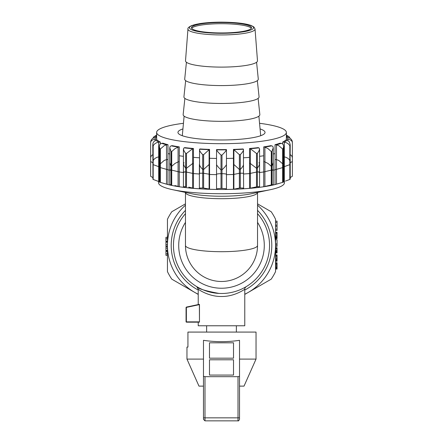 <?xml version="1.0" encoding="UTF-8"?>
<svg xmlns="http://www.w3.org/2000/svg" width="443" height="443" viewBox="0 0 443 443"><rect width="100%" height="100%" fill="white"/><g stroke="black" fill="none" stroke-linecap="round" stroke-linejoin="round"><path stroke-width="0.66" d="M159.303 181.624L158.683 181.436L158.683 156.938L157.52 157.16C155.094 158.079 153.649 159.303 153.173 160.82C153.649 159.303 155.094 158.079 157.52 157.16L158.683 156.938A4.53 4.308 122.9 0 1 158.86 156.927L159.303 156.905L158.86 156.927A4.53 4.308 122.9 0 0 158.683 156.938L158.683 181.436L157.52 181.076L159.303 181.624M199.538 188.53L199.976 188.818A64.861 11.263 0 0 1 193.458 188.347L192.611 188.031L192.611 163.533L186.486 168.257L192.611 163.533A4.53 2.232 95.7 0 1 192.705 163.5L193.458 163.279L193.458 188.347A64.861 11.263 0 0 0 199.976 188.818L199.538 188.53C199.051 188.109 200.103 187.937 202.695 188.031A70.863 12.304 0 0 0 203.625 188.076L209.113 188.978L209.113 164.48L203.625 169.464L209.113 164.48A4.53 1.152 92.7 0 1 209.157 164.442L209.55 164.192L209.55 189.261A64.861 11.263 0 0 0 216.544 189.421L216.544 189.15C216.754 188.729 218.249 188.502 221.018 188.469A70.863 12.304 0 0 0 221.5 188.469A70.863 12.304 0 0 0 221.982 188.469C224.751 188.502 226.246 188.729 226.456 189.15L226.456 164.646C225.886 165.843 224.396 167.581 221.982 169.863C224.396 167.581 225.886 165.843 226.456 164.646L226.456 189.421A64.861 11.263 0 0 0 233.45 189.261L233.45 164.192L233.843 164.442A4.53 1.152 -92.7 0 1 233.887 164.48A4.53 1.152 -92.7 0 0 233.843 164.442L233.45 164.192L233.45 189.261L239.375 188.076A70.863 12.304 0 0 0 240.305 188.031C242.897 187.937 243.949 188.109 243.462 188.53L243.024 188.818A64.861 11.263 0 0 0 249.542 188.347L249.542 163.279L250.295 163.5A4.53 2.232 -95.7 0 1 250.389 163.533A4.53 2.232 -95.7 0 0 250.295 163.5L249.542 163.279L249.542 188.347L256.514 186.863A70.863 12.304 0 0 0 257.35 186.78C259.581 186.581 260.124 186.713 258.972 187.173L258.125 187.489A64.861 11.263 0 0 0 263.723 186.741L263.723 161.667L264.792 161.856A4.53 3.156 -99.9 0 1 264.92 161.883A4.53 3.156 -99.9 0 0 264.792 161.856L263.723 161.667L263.723 186.741L271.266 184.925A70.863 12.304 0 0 0 271.947 184.809C273.674 184.515 273.663 184.637 271.924 185.163L270.734 185.523A64.861 11.263 0 0 0 275.031 184.554L275.031 159.48L276.332 159.613A4.53 3.865 -106.7 0 1 276.493 159.63A4.53 3.865 -106.7 0 0 276.332 159.613L275.031 159.48L275.031 184.554A64.861 11.263 0 0 1 270.734 185.523L271.924 185.163C273.663 184.637 273.674 184.515 271.947 184.809C273.674 184.515 273.663 184.637 271.924 185.163C273.663 184.637 273.674 184.515 271.947 184.809L271.947 166.197L273.248 162.609L271.947 166.197A70.863 12.304 0 0 1 271.266 166.319L268.104 163.5L264.92 161.883L268.104 163.5L271.266 166.319A70.863 12.304 0 0 0 271.947 166.197L271.947 184.809A70.863 12.304 0 0 1 271.266 184.925L271.266 166.319L271.266 184.925L263.723 186.741A64.861 11.263 0 0 1 258.125 187.489L258.972 187.173C260.124 186.713 259.581 186.581 257.35 186.78L257.35 168.174L258.978 165.743L259.576 163.738L258.978 165.743L257.35 168.174A70.863 12.304 0 0 1 256.514 168.257L250.389 163.533L256.514 168.257A70.863 12.304 0 0 0 257.35 168.174L257.35 186.78A70.863 12.304 0 0 1 256.514 186.863L256.514 168.257L256.514 186.863L249.542 188.347A64.861 11.263 0 0 1 243.024 188.818L243.462 188.53C243.949 188.109 242.897 187.937 240.305 188.031L240.305 169.42C242.642 167.033 243.694 165.239 243.462 164.032L243.617 188.347L243.462 164.032C243.694 165.239 242.642 167.033 240.305 169.42A70.863 12.304 0 0 1 239.375 169.464L233.887 164.48L239.375 169.464A70.863 12.304 0 0 0 240.305 169.42L240.305 188.031A70.863 12.304 0 0 1 239.375 188.076L239.375 169.464L239.375 188.076L233.45 189.261A64.861 11.263 0 0 1 226.456 189.421L226.456 189.15C226.246 188.729 224.751 188.502 221.982 188.469L221.982 169.863A70.863 12.304 0 0 1 221.018 169.863C218.604 167.581 217.114 165.843 216.544 164.646L216.544 189.15C216.754 188.729 218.249 188.502 221.018 188.469A70.863 12.304 0 0 0 221.5 188.469A70.863 12.304 0 0 0 221.982 188.469L221.982 169.863A70.863 12.304 0 0 1 221.018 169.863C218.604 167.581 217.114 165.843 216.544 164.646L216.544 189.421A64.861 11.263 0 0 1 209.55 189.261L209.113 188.978L209.113 164.48A4.53 1.152 92.7 0 1 209.157 164.442L209.55 164.192L209.55 189.261L203.625 188.076L203.625 169.464A70.863 12.304 0 0 1 202.695 169.42C200.358 167.033 199.306 165.239 199.538 164.032L199.383 164.431L199.538 164.032C199.306 165.239 200.358 167.033 202.695 169.42A70.863 12.304 0 0 0 203.625 169.464L203.625 188.076A70.863 12.304 0 0 1 202.695 188.031L202.695 169.42L202.695 188.031C200.103 187.937 199.051 188.109 199.538 188.53M292.363 176.248A70.863 12.304 0 0 0 292.363 176.164A70.863 12.304 0 0 1 292.363 176.248L292.347 157.343L291.749 155.886L290.22 154.607L291.749 155.886L292.363 157.642A70.863 12.304 0 0 0 292.363 157.558L292.363 176.164L292.363 157.558A70.863 12.304 0 0 1 292.363 157.642L292.363 176.27L290.22 177.588L292.363 176.248M221.5 189.488A64.672 11.23 0 0 0 276.958 184.033L282.628 182.389A70.863 12.304 0 0 0 283.11 182.245L283.697 182.045L283.11 182.245L283.11 163.639L283.697 161.119L283.11 163.639A70.863 12.304 0 0 1 282.628 163.783L278.741 160.405L276.493 159.63L278.741 160.405L282.628 163.783A70.863 12.304 0 0 0 283.11 163.639L283.11 182.245A70.863 12.304 0 0 1 282.628 182.389L282.628 163.783L282.628 182.389L276.958 184.033A64.672 11.23 0 0 1 221.5 189.488A64.672 11.23 0 0 1 166.042 184.033A64.672 11.23 0 0 0 221.5 189.488M188.712 187.151L192.611 188.031L192.611 163.533A4.53 2.232 95.7 0 1 192.705 163.5L193.458 163.279L193.458 188.347L188.712 187.151M185.65 186.78A70.863 12.304 0 0 0 186.486 186.863L186.486 168.257A70.863 12.304 0 0 1 185.65 168.174L184.022 165.743L183.435 163.539L184.028 162.675L183.424 163.694L183.424 186.819L184.028 187.173C182.876 186.713 183.419 186.581 185.65 186.78A70.863 12.304 0 0 0 186.486 186.863L186.486 168.257A70.863 12.304 0 0 1 185.65 168.174L184.022 165.743L183.424 163.738L183.424 186.819L184.875 187.489A64.861 11.263 0 0 1 179.277 186.741L178.08 186.381L178.08 161.883L174.896 163.5L171.734 166.319L174.896 163.5L178.08 161.883A4.53 3.156 99.9 0 1 178.208 161.856L179.277 161.667L179.277 186.741A64.861 11.263 0 0 0 184.875 187.489L184.028 187.173C182.876 186.713 183.419 186.581 185.65 186.78L185.65 168.174L185.65 186.78M174.896 185.567L178.08 186.381L178.08 161.883A4.53 3.156 99.9 0 1 178.208 161.856L179.277 161.667L179.277 186.741L174.896 185.567M171.053 184.809A70.863 12.304 0 0 0 171.734 184.925L171.734 166.319A70.863 12.304 0 0 1 171.053 166.197L169.752 162.609L169.752 184.67L169.752 162.609L171.053 166.197A70.863 12.304 0 0 0 171.734 166.319L171.734 184.925A70.863 12.304 0 0 1 171.053 184.809L171.053 166.197L171.053 184.809C169.326 184.515 169.337 184.637 171.076 185.163C169.337 184.637 169.326 184.515 171.053 184.809C169.326 184.515 169.337 184.637 171.076 185.163L172.266 185.523A64.861 11.263 0 0 1 167.969 184.554L167.969 159.48L166.668 159.613A4.53 3.865 106.7 0 0 166.507 159.63L164.259 160.405L160.372 163.783L164.259 160.405L166.507 159.63A4.53 3.865 106.7 0 1 166.668 159.613L167.969 159.48L167.969 184.554A64.861 11.263 0 0 0 172.266 185.523L171.076 185.163C169.337 184.637 169.326 184.515 171.053 184.809M164.259 183.491L166.507 184.133L166.507 159.63L166.507 184.133L160.372 182.389L164.259 183.491M159.89 182.245A70.863 12.304 0 0 0 160.372 182.389L160.372 163.783A70.863 12.304 0 0 1 159.89 163.639L159.303 161.119L159.303 182.045L159.89 182.245A70.863 12.304 0 0 0 160.372 182.389L160.372 163.783A70.863 12.304 0 0 1 159.89 163.639L159.303 161.119L159.303 182.045L159.89 182.245L159.89 163.639L159.89 182.245M153.173 179.432L157.52 181.076L153.173 179.432L153.173 160.82A70.863 12.304 0 0 1 152.929 160.659L152.929 179.271A70.863 12.304 0 0 0 153.173 179.432L153.173 160.82A70.863 12.304 0 0 1 152.929 160.659L152.929 179.271A70.863 12.304 0 0 0 153.173 179.432M150.637 176.248L152.78 177.588L150.637 176.27L150.653 157.343L151.251 155.886L152.78 154.607L151.251 155.886L150.637 157.642A70.863 12.304 0 0 1 150.637 157.558A70.863 12.304 0 0 0 150.637 157.642L150.637 176.248A70.863 12.304 0 0 1 150.637 176.164A70.863 12.304 0 0 0 150.637 176.248M290.071 179.271L290.071 160.659A70.863 12.304 0 0 1 289.827 160.82C289.351 159.303 287.906 158.079 285.48 157.16L284.317 156.938A4.53 4.308 -122.9 0 0 284.14 156.927L283.697 156.905L284.14 156.927A4.53 4.308 -122.9 0 1 284.317 156.938L285.48 157.16C287.906 158.079 289.351 159.303 289.827 160.82A70.863 12.304 0 0 0 290.071 160.659L290.071 179.271A70.863 12.304 0 0 1 289.827 179.432A70.863 12.304 0 0 0 290.071 179.271M285.48 181.076L289.827 179.432L289.827 160.82L289.827 179.432L285.48 181.076M276.493 184.133L278.741 183.491L276.493 184.133L276.493 159.63L276.493 184.133M226.456 158.439A64.861 11.263 0 0 0 233.45 158.278A64.861 11.263 0 0 1 226.456 158.439M243.617 157.797A64.861 11.263 0 0 0 249.542 157.365A64.861 11.263 0 0 1 243.617 157.797M259.576 156.324A64.861 11.263 0 0 0 263.723 155.753A64.861 11.263 0 0 1 259.576 156.324M273.248 153.998A64.861 11.263 0 0 0 275.031 153.566A64.861 11.263 0 0 1 273.248 153.998M167.969 153.566A64.861 11.263 0 0 0 169.752 153.998A64.861 11.263 0 0 1 167.969 153.566M179.277 155.753A64.861 11.263 0 0 0 183.424 156.324A64.861 11.263 0 0 1 179.277 155.753M193.458 157.365A64.861 11.263 0 0 0 199.383 157.797A64.861 11.263 0 0 1 193.458 157.365M209.55 158.278A64.861 11.263 0 0 0 216.544 158.439A64.861 11.263 0 0 1 209.55 158.278M258.972 162.675L259.576 163.694L259.576 186.819L259.576 163.694L258.972 162.675M167.448 246.579L165.948 246.579L167.448 246.579L165.948 246.579L165.948 255.345L167.448 255.345L165.948 255.345L165.948 253.845L165.948 255.345L167.448 255.345M185.467 205.159A54.052 54.052 0 0 0 194.477 292.253L171.806 279.168A60.054 60.054 0 0 1 167.448 271.625L167.448 245.444A54.052 54.052 0 0 0 194.477 292.253L171.806 279.168A60.054 60.054 0 0 1 167.448 271.625L167.448 245.444A54.052 54.052 0 0 1 185.467 205.159A54.052 54.052 0 0 0 167.448 245.444L167.448 219.268A60.054 60.054 0 0 1 171.806 211.726L185.467 203.841M257.533 203.841L271.194 211.726A60.054 60.054 0 0 1 275.552 219.268L275.552 271.625A60.054 60.054 0 0 1 271.194 279.168L248.523 292.253A54.052 54.052 0 0 0 257.533 205.159A54.052 54.052 0 0 1 275.552 245.444L275.552 271.625A60.054 60.054 0 0 1 271.194 279.168L248.523 292.253A54.052 54.052 0 0 0 275.552 245.444L275.552 271.625A60.054 60.054 0 0 1 271.194 279.168L244.774 294.423M275.552 238.594L277.052 238.594L275.552 238.594L277.052 238.594L275.552 238.472L277.052 238.472L277.052 237.753L275.552 237.753L277.052 237.753L277.052 236.368L275.552 236.368L277.052 236.368L277.052 232.287L275.552 232.287L277.052 232.287L275.552 232.287L277.052 232.464L275.552 232.464L277.052 232.464L277.052 233.184L277.052 232.464M275.552 238.472L277.052 238.472L275.552 238.229L277.052 238.229L277.052 237.149L275.552 237.149L277.052 237.149L277.052 235.41L275.552 235.41L277.052 235.41L277.052 233.184L275.552 233.184M275.552 246.397L277.052 246.397L275.552 246.397L277.052 246.397L277.052 239.674L275.552 239.674L277.052 239.674L277.052 243.877L277.052 239.674L275.552 239.674M275.552 245.079L277.052 245.079L277.052 243.877L275.552 243.877L277.052 243.877L277.052 246.397L277.052 245.079L275.552 245.079L277.052 245.079M167.448 237.332L165.948 237.332L167.448 237.332L165.948 237.332L165.948 238.832L167.448 238.832L167.448 241.956L165.948 241.956L165.948 246.098L167.448 246.098L165.948 246.098L165.948 244.597L165.948 246.098L167.448 246.098L167.448 244.597L165.948 244.597L167.448 244.597L167.448 246.098L167.448 244.597L165.948 244.597L165.948 242.133L165.948 244.597M165.948 238.832L165.948 241.23L167.448 241.23L165.948 241.23L165.948 238.832L165.948 241.23L167.448 241.23L167.448 238.832L165.948 238.832L165.948 237.332L165.948 238.832L167.448 238.832L167.448 241.651L165.948 241.651L165.948 242.133L165.948 241.651L165.948 241.956L167.448 241.956L165.948 241.956M167.448 241.23L165.948 241.474L167.448 241.651L167.448 241.956L167.448 241.651L165.948 241.651M275.552 269.039L277.052 269.039L275.552 269.039L277.052 269.039L275.552 268.918L277.052 268.918L277.052 268.619L275.552 268.619L275.552 268.081L277.052 268.081L277.052 262.732L275.552 262.732M275.552 268.918L277.052 268.918L277.052 268.619L275.552 268.619L275.552 268.081L275.552 268.619L277.052 268.619L277.052 262.915L275.552 262.915L277.052 262.915L275.552 263.153L277.052 263.153L277.052 263.757L275.552 263.757L277.052 263.757L277.052 264.537L275.552 264.537L277.052 264.537L277.052 265.556L275.552 265.556L277.052 265.556L277.052 266.52L275.552 266.52L277.052 266.52L277.052 267.417L275.552 267.417L277.052 267.417L277.052 268.619L277.052 268.081L275.552 268.081L277.052 268.081M275.552 221.118L277.052 221.118L277.052 222.375L277.052 221.118L275.552 221.118L277.052 221.118L277.052 225.138L277.052 222.375L275.552 222.375L277.052 222.375L277.052 225.138L275.552 225.138L277.052 225.138L277.052 226.279L277.052 225.138L275.552 225.138M275.552 261.232L277.052 261.232L275.552 261.232L277.052 261.232L277.052 260.39L275.552 260.39L277.052 260.39L277.052 259.792L275.552 259.792L277.052 259.792L277.052 259.011L275.552 259.011L277.052 259.011L277.052 254.924L275.552 254.924M275.552 261.115L277.052 261.115L275.552 261.115L277.052 261.115L275.552 260.872L277.052 260.872L277.052 258.047L275.552 258.047L275.552 256.79L275.552 258.047L277.052 258.047L277.052 255.107L275.552 255.107M275.552 259.011L277.052 259.011L277.052 258.047L275.552 258.047L275.552 256.79L277.052 256.79L277.052 255.107M198.226 294.423L194.477 292.253A54.052 54.052 0 0 0 198.226 294.23A54.052 54.052 0 0 1 194.477 292.253A54.052 54.052 0 0 0 198.226 294.23M244.774 294.23A54.052 54.052 0 0 0 248.523 292.253A54.052 54.052 0 0 1 244.774 294.23A54.052 54.052 0 0 0 257.533 205.159M167.448 248.08L165.948 248.08L165.948 253.845L167.448 253.845L165.948 253.845L165.948 251.203L167.448 251.203L165.948 251.203L165.948 250.904L167.448 250.904L165.948 250.904L167.448 250.721L165.948 250.721L167.448 250.483L165.948 250.483L165.948 246.579L165.948 248.08L167.448 248.08L165.948 248.08M275.552 252.947L277.052 252.947L275.552 252.947L277.052 252.947L277.052 252.643L275.552 252.643L277.052 252.643L277.052 252.222L275.552 252.222L275.552 248.318L277.052 248.318L277.052 247.72L275.552 247.72M275.552 252.826L277.052 252.826L275.552 252.826L277.052 252.826L277.052 252.222L275.552 252.222L275.552 251.685L277.052 251.685L277.052 247.842L275.552 247.842L277.052 247.842L277.052 249.099L277.052 248.318L275.552 248.318L277.052 248.318M275.552 252.643L277.052 252.643L277.052 252.222L275.552 252.222L275.552 251.026L277.052 251.026L277.052 249.099L275.552 249.099L275.552 248.318L275.552 249.099L277.052 249.099L275.552 249.099L275.552 250.245L277.052 250.245L277.052 249.099M275.552 251.685L277.052 251.685L277.052 251.026L275.552 251.026L275.552 250.245L275.552 251.685L277.052 251.685L277.052 250.245L275.552 250.245L275.552 249.099M275.552 236.368L277.052 236.368L277.052 234.148L275.552 234.148L277.052 234.148L277.052 233.184M275.552 255.827L277.052 255.827M275.552 230.426L277.052 230.426L275.552 230.426L277.052 230.426L277.052 225.138M275.552 229.164L277.052 229.164L277.052 230.426L277.052 229.164L275.552 229.164L277.052 229.164L277.052 226.279L275.552 226.279M167.448 241.474L165.948 241.474L167.448 241.651M221.5 281.482A36.033 36.033 0 0 1 185.467 245.444A36.033 36.033 0 0 0 221.5 281.482A36.033 36.033 0 0 0 257.533 245.444A36.033 36.033 0 0 1 221.5 281.482A36.033 36.033 0 0 1 185.467 245.444A36.033 6.257 0 0 0 221.5 251.702A36.033 6.257 0 0 0 257.533 245.444A36.033 36.033 0 0 1 221.5 281.482A36.033 36.033 0 0 0 257.533 245.444A36.033 36.033 0 0 1 221.5 281.482A36.033 36.033 0 0 1 185.467 245.444A36.033 36.033 0 0 0 221.5 281.482A36.033 36.033 0 0 0 257.533 245.444A36.033 6.257 0 0 1 221.5 251.702A36.033 6.257 0 0 1 185.467 245.444A36.033 36.033 0 0 0 221.5 281.482A36.033 36.033 0 0 0 257.533 245.444A36.033 6.257 0 0 1 221.5 251.702A36.033 6.257 0 0 1 185.467 245.444A36.033 36.033 0 0 0 221.5 281.482A36.033 36.033 0 0 0 257.533 245.444A36.033 36.033 0 0 1 221.5 281.482A36.033 36.033 0 0 1 185.467 245.444A36.033 36.033 0 0 0 221.5 281.482M198.226 304.568L198.226 289.213C198.099 289.168 208.487 296.716 221.5 296.494C208.487 296.716 198.099 289.168 198.226 289.213C198.099 289.168 208.487 296.716 221.5 296.494C234.513 296.716 244.901 289.168 244.774 289.213C244.901 289.168 234.513 296.716 221.5 296.494C234.513 296.716 244.901 289.168 244.774 289.213L244.774 325.771L244.774 289.213L244.774 325.771L198.226 325.771L198.226 322.166M186.215 307.27L199.472 304.612L199.372 304.324L186.359 307.093L199.372 304.324L199.472 321.867L186.37 321.867L186.215 307.27L199.372 304.324L199.472 321.867L186.37 321.867L186.37 307.398L199.472 304.612L199.472 321.867L186.37 321.867L186.359 307.093L186.066 307.453L186.066 321.867L186.066 307.453L186.066 321.867L186.37 321.867M199.472 321.867L199.372 322.166L186.37 322.166L199.372 322.166L199.472 321.867L199.372 322.166L186.215 322.017M244.774 290.038A50.297 50.297 0 0 0 257.533 210.359A50.297 50.297 0 0 1 244.774 290.038A50.297 50.297 0 0 0 257.533 210.359M185.467 210.359A50.297 50.297 0 0 0 198.226 290.038A50.297 50.297 0 0 1 185.467 210.359A50.297 50.297 0 0 0 198.226 290.038M257.533 222.369A42.788 42.788 0 0 1 221.5 288.238A42.788 42.788 0 0 0 257.533 222.369A42.788 42.788 0 0 1 221.5 288.238A42.788 42.788 0 0 1 185.467 222.369A42.788 42.788 0 0 0 221.5 288.238A42.788 42.788 0 0 1 185.467 222.369M198.226 289.213L196.781 286.643C197.761 288.587 205.142 290.846 218.92 293.421C205.142 290.846 197.761 288.587 196.77 286.638L198.226 289.213L196.77 286.638C197.761 288.587 205.142 290.846 218.92 293.421M198.724 287.751L199.007 287.9M200.762 288.786L201.078 288.936M246.225 286.638L246.225 286.638C245.538 287.003 244.431 288.781 244.774 289.213C244.431 288.781 245.538 287.003 246.23 286.638C245.538 287.003 244.431 288.781 244.774 289.213M246.153 286.682L244.337 287.717M257.533 213.67A48.043 48.043 0 0 1 221.5 293.493A48.043 48.043 0 0 0 257.533 213.67A48.043 48.043 0 0 1 221.5 293.493A48.043 48.043 0 0 1 185.467 213.67A48.043 48.043 0 0 0 221.5 293.493A48.043 48.043 0 0 1 185.467 213.67M284.423 181.403L284.423 182.804A62.923 10.925 180 0 1 270.285 189.709A62.923 10.925 180 0 0 284.423 182.804A62.923 10.925 180 0 1 270.285 189.709A62.923 10.925 180 0 1 221.5 193.729A62.923 10.925 180 0 1 172.715 189.709A62.923 10.925 180 0 1 158.577 182.804L158.577 181.403M256.032 359.101L239.519 359.101L256.032 359.101L256.032 332.078L187.932 332.078L187.932 347.09L186.968 347.09L187.932 347.09L186.968 347.09L187.932 347.09L187.932 332.078L256.032 332.078L256.032 359.101L244.021 386.124L256.032 359.101M203.481 359.101L186.968 359.101L186.968 347.09L186.968 359.101L203.481 359.101L203.481 376.594L203.481 359.101M203.481 340.324C215.492 342.123 227.508 342.123 239.519 340.324L239.519 419.349L239.519 417.849L238.013 417.849L238.013 420.85L204.987 420.85L203.481 419.349L203.481 417.849L203.481 419.349L204.987 420.85L204.987 417.849L203.481 417.849L203.481 376.284L204.987 376.683L238.013 376.683L239.519 376.284L239.519 417.849L238.013 417.849L238.013 420.85C238.351 421.166 238.849 420.667 239.519 419.349C238.849 420.667 238.351 421.166 238.013 420.85L204.987 420.85L204.987 417.849L238.013 417.849L238.013 376.683L239.519 376.284L239.519 340.324C227.508 342.123 215.492 342.123 203.481 340.324L203.481 417.849L238.013 417.849L238.013 376.683L204.987 376.683L204.987 417.849L204.987 376.683L203.481 376.284L203.481 340.324M233.511 375.077L233.511 359.788L209.489 359.788L209.489 375.077L233.511 375.077L233.511 359.788L209.489 359.788L209.489 375.077L209.489 359.788L209.489 375.077L233.511 375.077L233.511 359.788L233.511 375.077M209.489 342.804L209.489 358.177L233.511 358.177L233.511 342.804L209.489 342.804L209.489 358.177L209.489 342.804L233.511 342.804L233.511 358.177L233.511 342.804L233.511 358.177L209.489 358.177L209.489 342.804M239.519 386.124L244.021 386.124L239.519 386.124M198.979 386.124L203.481 386.124L198.979 386.124L186.968 359.101L198.979 386.124M167.448 245.444L167.448 219.268A60.054 60.054 0 0 1 171.806 211.726A60.054 60.054 0 0 0 167.448 219.268L167.448 245.444A54.052 54.052 0 0 0 194.477 292.253L171.806 279.168A60.054 60.054 0 0 1 167.448 271.625L167.448 245.444M271.194 211.726A60.054 60.054 0 0 1 275.552 219.268L275.552 245.444L275.552 219.268A60.054 60.054 0 0 0 271.194 211.726M277.052 256.79L275.552 256.79L277.052 256.79L277.052 258.047M221.5 325.771L198.226 325.771L221.5 325.771M221.5 193.729A62.923 10.925 180 0 1 172.715 189.709A62.923 10.925 180 0 1 158.577 182.804A62.923 10.925 180 0 0 172.715 189.709A62.923 10.925 180 0 0 221.5 193.729A62.923 10.925 180 0 0 270.285 189.709A62.923 10.925 180 0 1 221.5 193.729M275.552 235.41L277.052 235.41M277.052 268.918L277.052 268.619M275.552 267.417L277.052 267.417M275.552 259.792L277.052 259.792L277.052 259.011M167.448 250.483L165.948 250.483M167.448 250.721L165.948 250.721M275.552 243.877L277.052 243.877M275.552 251.026L277.052 251.026M277.052 252.222L277.052 251.685M275.552 250.245L277.052 250.245M275.552 260.39L277.052 260.39L277.052 259.792M277.052 238.472L277.052 236.368M275.552 238.229L277.052 238.229M275.552 237.753L277.052 237.753M275.552 237.149L277.052 237.149M275.552 234.148L277.052 234.148M275.552 266.52L277.052 266.52M275.552 265.556L277.052 265.556M275.552 264.537L277.052 264.537M275.552 263.757L277.052 263.757M275.552 263.153L277.052 263.153M275.552 262.915L277.052 262.915M277.052 261.115L277.052 260.39M275.552 222.375L277.052 222.375M277.052 229.164L277.052 226.279M167.448 253.845L165.948 253.845M167.448 251.203L165.948 251.203M275.552 247.842L277.052 247.842M167.448 250.904L165.948 250.904M275.552 260.872L277.052 260.872M186.37 307.398L199.472 304.612M159.303 166.839L158.683 166.651L158.683 142.153L157.52 142.375C155.094 143.294 153.649 144.518 153.173 146.035A70.863 12.304 0 0 1 152.929 145.874L152.852 143.742L153.433 142.159L154.507 141.046L156.119 140.492A4.53 4.308 -57.1 0 1 156.296 140.481A66.361 11.524 0 0 0 158.86 142.142L160.316 142.07L160.316 143.886M233.45 174.476L233.45 149.407L233.843 149.656A66.361 11.524 0 0 0 243.412 149.213A4.53 1.152 87.3 0 1 243.462 149.247L243.462 173.745C243.949 173.324 242.897 173.152 240.305 173.246A70.863 12.304 0 0 1 239.375 173.285L233.45 174.476A64.861 11.263 0 0 1 226.456 174.636L226.456 174.359C226.246 173.944 224.751 173.717 221.982 173.684A70.863 12.304 0 0 1 221.5 173.684A70.863 12.304 0 0 1 221.018 173.684C218.249 173.717 216.754 173.944 216.544 174.359L216.544 174.636A64.861 11.263 0 0 1 209.55 174.476L209.55 149.407A64.861 11.263 0 0 1 199.976 148.959L199.588 149.213A66.361 11.524 0 0 0 209.157 149.656A4.53 1.152 92.7 0 0 209.113 149.69L203.625 154.679L203.625 173.285L209.113 174.193L209.113 149.69M199.538 149.247L199.538 173.745C199.051 173.324 200.103 173.152 202.695 173.246L202.695 154.635C200.358 152.248 199.306 150.454 199.538 149.247A4.53 1.152 -87.3 0 1 199.588 149.213M290.22 162.802L292.363 161.462A70.863 12.304 0 0 0 292.363 161.379L292.363 142.773A70.863 12.304 0 0 0 292.363 142.685C292.391 139.982 290.89 138.249 287.861 137.48A4.53 4.458 -0 0 0 287.673 137.474L286.361 137.474M209.55 174.476L209.113 174.193M202.695 173.246A70.863 12.304 0 0 0 203.625 173.285M185.65 171.995L185.65 153.383L184.022 150.958L183.424 148.953L183.424 172.034L184.028 172.388C182.876 171.923 183.419 171.795 185.65 171.995A70.863 12.304 0 0 0 186.486 172.078L193.458 173.562A64.861 11.263 0 0 0 199.383 173.994M171.076 170.378C169.337 169.852 169.326 169.73 171.053 170.023A70.863 12.304 0 0 0 171.734 170.14L179.277 171.956A64.861 11.263 0 0 0 183.424 172.526M159.89 167.46L159.89 148.854L159.303 146.334L159.303 167.26L159.89 167.46A70.863 12.304 0 0 0 160.372 167.604L167.969 169.769A64.861 11.263 0 0 0 169.752 170.195M159.303 146.334L159.934 144.274L161.551 143.355A4.53 3.865 -73.3 0 1 161.712 143.338A66.361 11.524 0 0 0 166.668 144.828A4.53 3.865 106.7 0 0 166.507 144.844L164.259 145.62L160.372 148.998L160.372 167.604L160.776 167.725M152.78 144.595L152.929 164.486A70.863 12.304 0 0 0 153.173 164.646L158.683 166.651M150.637 142.685C150.609 139.982 152.11 138.249 155.139 137.48A4.53 4.458 0 0 1 155.327 137.474A66.361 11.524 0 0 0 155.327 139.196A4.53 4.458 180 0 0 155.139 139.202C152.11 139.772 150.609 140.99 150.637 142.856A70.863 12.304 0 0 1 150.637 142.773L150.637 142.685A70.863 12.304 0 0 0 150.637 142.773L150.637 161.379A70.863 12.304 0 0 0 150.637 161.462L152.78 162.802M290.071 164.486L290.22 144.595L290.071 164.486A70.863 12.304 0 0 1 289.827 164.646L289.827 146.035C289.351 144.518 287.906 143.294 285.48 142.375L284.317 142.153A4.53 4.308 -122.9 0 0 284.14 142.142A66.361 11.524 0 0 0 286.704 140.481A4.53 4.308 57.1 0 1 286.881 140.492L288.288 140.924L289.312 141.804L290.22 144.595M283.697 166.839L289.827 164.646M283.11 167.46L283.697 167.26L283.697 146.334L283.11 148.854L283.11 167.46A70.863 12.304 0 0 1 282.628 167.604L282.628 148.998L278.741 145.62L276.493 144.844A4.53 3.865 -106.7 0 0 276.332 144.828A66.361 11.524 0 0 0 281.288 143.338L279.982 143.205A64.861 11.263 0 0 1 275.031 144.695L276.332 144.828M273.248 170.195A64.861 11.263 0 0 0 275.031 169.769L282.224 167.725M259.576 172.526A64.861 11.263 0 0 0 263.723 171.956L271.266 170.14A70.863 12.304 0 0 0 271.947 170.023C273.674 169.73 273.663 169.852 271.924 170.378M243.617 173.994A64.861 11.263 0 0 0 249.542 173.562L256.514 172.078A70.863 12.304 0 0 0 257.35 171.995C259.581 171.795 260.124 171.923 258.972 172.388L259.576 172.034L259.576 148.953L258.978 150.958L257.35 153.383A70.863 12.304 0 0 1 256.514 153.472L250.389 148.748A4.53 2.232 -95.7 0 0 250.295 148.715A66.361 11.524 0 0 0 258.878 147.857L258.125 147.63A64.861 11.263 0 0 1 249.542 148.488L250.295 148.715M292.363 161.462L292.363 142.856C292.391 140.99 290.89 139.772 287.861 139.202A4.53 4.458 180 0 0 287.673 139.196A66.361 11.524 0 0 0 287.673 137.474M184.875 147.63L184.122 147.857A66.361 11.524 0 0 0 192.705 148.715L193.458 148.488A64.861 11.263 0 0 1 184.875 147.63M183.424 148.953L184.028 147.89A4.53 2.232 -84.3 0 1 184.122 147.857M183.446 123.298A64.861 11.263 0 0 0 156.639 132.418A64.861 11.263 0 0 0 221.5 143.682A64.861 11.263 0 0 0 286.361 132.418A64.861 11.263 0 0 0 259.554 123.298M221.5 149.596A64.861 11.263 0 0 0 226.456 149.562L226.456 149.828A66.361 11.524 0 0 1 216.544 149.828L216.544 149.562A64.861 11.263 0 0 0 221.5 149.596M233.45 149.407A64.861 11.263 0 0 0 243.024 148.959L243.412 149.213M249.542 173.562L249.542 148.488M263.723 171.956L263.723 146.882A64.861 11.263 0 0 0 270.734 145.669L271.797 145.852A4.53 3.156 80.1 0 1 271.924 145.88L272.921 146.555L273.248 147.824L271.947 151.412A70.863 12.304 0 0 1 271.266 151.534L268.104 148.715L264.92 147.098A4.53 3.156 -99.9 0 0 264.792 147.07A66.361 11.524 0 0 0 271.797 145.852M275.031 169.769L275.031 144.695M282.684 143.886L282.684 142.07A64.861 11.263 0 0 0 285.248 140.409L286.704 140.481M286.172 140.453L286.172 139.196A64.861 11.263 0 0 0 286.361 138.338L286.361 132.418M156.639 132.418L156.639 138.338A64.861 11.263 0 0 0 156.828 139.196L156.828 140.453M156.296 140.481L157.752 140.409A64.861 11.263 0 0 0 160.316 142.07M161.712 143.338L163.018 143.205A64.861 11.263 0 0 0 167.969 144.695L167.969 169.769M171.053 170.023L171.053 151.412L169.752 147.824L170.079 146.555L171.076 145.88A4.53 3.156 -80.1 0 1 171.203 145.852L172.266 145.669A64.861 11.263 0 0 0 179.277 146.882L179.277 171.956M193.458 173.562L193.458 148.488M166.668 144.828L167.969 144.695M182.926 128.913A43.541 7.559 0 0 0 177.959 132.418A43.541 7.559 0 0 0 221.5 139.982A43.541 7.559 0 0 0 265.041 132.418A43.541 7.559 0 0 0 260.074 128.913M171.203 145.852A66.361 11.524 0 0 0 178.208 147.07L179.277 146.882M221.018 173.684L221.018 155.078C218.604 152.796 217.114 151.057 216.544 149.861L216.544 174.359M226.456 174.359L226.456 149.861C225.886 151.057 224.396 152.796 221.982 155.078A70.863 12.304 0 0 1 221.018 155.078M192.705 148.715A4.53 2.232 95.7 0 0 192.611 148.748L186.486 153.472A70.863 12.304 0 0 1 185.65 153.383M178.208 147.07A4.53 3.156 99.9 0 0 178.08 147.098L174.896 148.715L171.734 151.534A70.863 12.304 0 0 1 171.053 151.412M286.361 136.206L286.704 136.195A66.361 11.524 0 0 0 286.361 135.896M290.171 138.294L289.019 136.726L286.881 136.189A4.53 4.308 122.9 0 0 286.704 136.195M156.639 135.896A66.361 11.524 0 0 0 156.296 136.195L156.639 136.206M281.288 143.338A4.53 3.865 73.3 0 1 281.449 143.355L283.066 144.274L283.697 146.334M155.327 139.196L156.828 139.196M156.296 136.195A4.53 4.308 -122.9 0 0 156.119 136.189L153.981 136.726L152.829 138.294M286.172 139.196L287.673 139.196M153.638 136.97L156.639 135.043M258.878 147.857A4.53 2.232 84.3 0 1 258.972 147.89L259.576 148.953M156.639 137.474L155.327 137.474M263.723 146.882L264.792 147.07M239.375 173.285L239.375 154.679L233.887 149.69A4.53 1.152 -92.7 0 0 233.843 149.656M286.361 135.043L289.362 136.97M243.462 149.247C243.694 150.454 242.642 152.248 240.305 154.635L240.305 173.246M282.684 142.07L284.14 142.142M209.157 149.656L209.55 149.407M256.58 62.253L258.286 79.081A36.791 6.39 180 0 1 221.5 85.582A36.791 6.39 180 0 1 184.714 79.081L186.42 62.253M257.344 80.632L259.066 96.818A37.572 6.523 180 0 1 221.5 103.457A37.572 6.523 180 0 1 183.934 96.818L185.656 80.632M191.664 28.33A30.03 5.216 180 0 1 221.5 23.706A30.03 5.216 180 0 1 251.336 28.33M221.5 22.527A30.03 5.216 180 0 1 251.53 27.737A30.03 5.216 180 0 1 221.5 32.954A30.03 5.216 180 0 1 191.47 27.737A30.03 5.216 180 0 1 221.5 22.527M255.041 29.028L257.483 60.774A35.988 6.246 180 0 1 221.5 67.109A35.988 6.246 180 0 1 185.517 60.774L187.959 29.028A33.546 5.825 180 0 0 221.5 34.931A33.546 5.825 180 0 0 255.041 29.028L253.939 27.017L251.386 25.578C245.61 23.435 235.648 22.288 221.5 22.15C213.161 22.167 205.862 22.659 199.605 23.634L191.664 25.561C188.757 27.006 187.522 28.158 187.959 29.028M258.125 98.39L259.842 114.554A38.347 6.662 180 0 1 221.5 121.338A38.347 6.662 180 0 1 183.158 114.554L184.875 98.39M264.92 186.381L264.92 161.883L264.92 186.381M221.018 188.469L221.018 169.863L221.018 188.469M284.317 181.436L284.317 156.938L284.317 181.436M250.389 188.031L250.389 163.533L250.389 188.031M233.887 188.978L233.887 164.48L233.887 188.978M152.929 179.271L152.929 160.659L152.929 179.271M167.448 251.38L165.948 251.38M167.448 242.133L165.948 242.133M185.467 192.423L185.467 192.445A36.033 6.257 0 0 0 221.5 198.702A36.033 6.257 0 0 0 257.533 192.445L257.533 245.444M172.715 189.709L191.863 193.785A38.231 6.639 0 0 0 251.137 193.785A38.231 6.639 0 0 1 191.863 193.785A38.231 6.639 0 0 0 251.137 193.785L270.285 189.709M185.467 192.445A36.033 6.257 0 0 0 221.5 198.702A36.033 6.257 0 0 0 257.533 192.445A36.033 6.257 0 0 1 221.5 198.702A36.033 6.257 0 0 1 185.467 192.445L185.467 245.444M287.861 140.719L287.861 139.202M276.493 169.348L276.493 144.844M166.507 169.348L166.507 144.844M159.89 148.854A70.863 12.304 0 0 0 160.372 148.998M264.92 171.596L264.92 147.098M271.266 170.14L271.266 151.534M192.611 173.246L192.611 148.748M286.881 137.474L286.881 136.189M239.375 154.679A70.863 12.304 0 0 0 240.305 154.635M202.695 154.635A70.863 12.304 0 0 0 203.625 154.679M284.317 166.651L284.317 142.153M155.139 140.719L155.139 139.202M150.637 161.462L150.637 142.856M171.734 170.14L171.734 151.534M178.08 171.596L178.08 147.098M156.119 137.474L156.119 136.189M256.514 172.078L256.514 153.472M250.389 173.246L250.389 148.748M257.35 171.995L257.35 153.383M186.486 172.078L186.486 153.472M282.628 148.998A70.863 12.304 0 0 0 283.11 148.854M271.947 170.023L271.947 151.412M221.982 173.684L221.982 155.078M233.887 174.193L233.887 149.69M152.929 164.486L152.929 145.874M153.173 164.646L153.173 146.035M221.5 22.172A32.051 5.565 180 0 1 249.254 30.523A32.051 5.565 180 0 1 193.746 30.523A32.051 5.565 180 0 1 221.5 22.172M166.042 184.033L160.776 182.51L166.042 184.033M283.697 161.119L283.697 182.045L283.697 161.119M199.383 164.431L199.383 188.347L199.383 164.431M273.248 162.609L273.248 184.67L273.248 162.609M150.637 157.558L150.637 176.164L150.637 157.558M290.22 159.38L290.22 179.116L290.22 159.38M206.637 325.771L206.637 332.078L206.637 325.771M236.363 325.771L236.363 332.078L236.363 325.771M169.752 147.824L169.752 169.885M273.248 147.824L273.248 169.885M184.111 116.16L182.294 135.708M258.889 116.16L260.705 135.708"/></g></svg>
